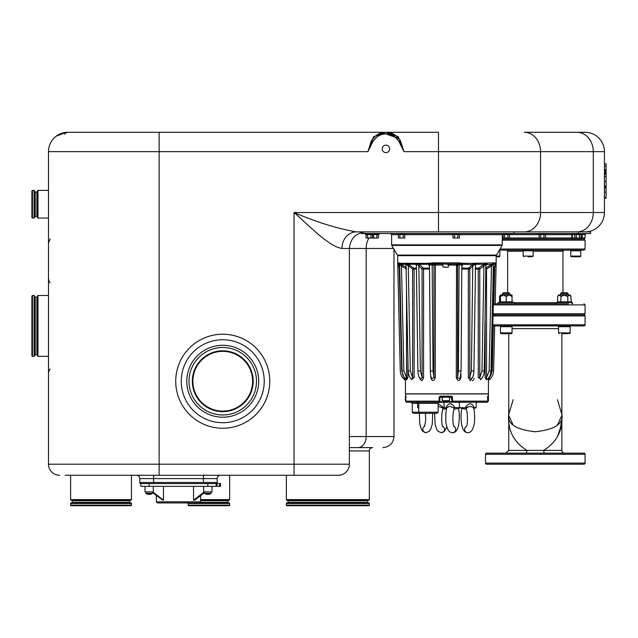 <?xml version="1.0" encoding="UTF-8"?>
<svg xmlns="http://www.w3.org/2000/svg" width="638" height="638" viewBox="0 0 638 638"><rect width="100%" height="100%" fill="white"/><g stroke="black" fill="none" stroke-linecap="round" stroke-linejoin="round"><path stroke-width="0.96" d="M372.656 447.613L349.361 447.613L372.656 447.613A3.318 3.318 0 0 0 369.338 450.93L349.361 450.93M286.366 475.27L286.366 499.61A0.55 0.55 0 0 0 286.917 500.168L368.788 500.168A0.55 0.55 0 0 0 369.338 499.61L369.338 450.93M286.917 502.935L368.788 502.935A0.55 0.55 0 0 1 369.338 503.486L286.366 503.486A0.55 0.55 0 0 1 286.917 502.935L289.612 502.935M286.366 503.486L286.366 505.144A0.55 0.55 0 0 0 286.917 505.695L368.788 505.695A0.55 0.55 0 0 0 369.338 505.144L369.338 503.486M367.679 500.718L288.025 500.718L288.025 502.377A0.55 0.55 0 0 1 287.467 502.935L368.23 502.935A0.55 0.55 0 0 1 367.679 502.377L367.679 500.718A0.55 0.55 0 0 1 368.23 500.168M288.025 500.718A0.55 0.55 0 0 0 287.467 500.168M200.619 499.61L229.664 499.61A0.55 0.55 0 0 1 229.106 500.168L200.619 500.168M194.718 500.168L193.553 500.168M188.728 502.935L229.106 502.935A0.55 0.55 0 0 1 229.664 503.486L188.17 503.486A0.55 0.55 0 0 1 188.728 502.935M188.17 503.486L188.17 505.144A0.55 0.55 0 0 0 188.728 505.695L229.106 505.695A0.55 0.55 0 0 0 229.664 505.144L229.664 503.486M228.556 502.935A0.55 0.55 0 0 1 228.005 502.377L228.005 500.718A0.55 0.55 0 0 1 228.556 500.168M70.619 475.27L70.619 499.61A0.55 0.55 0 0 0 71.177 500.168L130.918 500.168A0.55 0.55 0 0 0 131.476 499.61L131.476 475.27M71.177 502.935L130.918 502.935A0.55 0.55 0 0 1 131.476 503.486L70.619 503.486A0.55 0.55 0 0 1 71.177 502.935M70.619 503.486L70.619 505.144A0.55 0.55 0 0 0 71.177 505.695L130.918 505.695A0.55 0.55 0 0 0 131.476 505.144L131.476 503.486M130.367 502.935A0.55 0.55 0 0 1 129.809 502.377L129.809 500.718A0.55 0.55 0 0 1 130.367 500.168M129.809 500.718L72.285 500.718A0.55 0.55 0 0 0 71.727 500.168M71.727 502.935A0.55 0.55 0 0 0 72.285 502.377L129.809 502.377M72.285 500.718L72.285 502.377M37.435 217.494L37.435 190.937L37.985 190.387L37.985 218.044L37.435 217.494M34.667 204.216L34.667 217.494L34.109 218.044L34.109 190.387L34.667 190.937L34.667 204.216M31.9 217.494L31.9 190.937L32.45 190.387L32.45 218.044L31.9 217.494M37.435 355.789L37.435 296.04L37.985 295.49L37.985 356.339L37.435 355.789M34.109 295.49L32.45 295.49L32.45 356.339L34.109 356.339L34.109 295.49L34.667 296.04L34.667 355.789L35.218 354.68L35.218 297.149L34.667 296.598M32.45 356.339L31.9 355.789L31.9 296.04L32.45 295.49M181.256 381.229A41.486 41.486 0 0 1 222.75 339.743A41.486 41.486 0 0 1 264.236 381.229A41.486 41.486 0 0 1 222.75 422.723A41.486 41.486 0 0 1 181.256 381.229A41.486 41.486 0 0 0 222.75 422.723A41.486 41.486 0 0 0 264.236 381.229A41.486 41.486 0 0 1 222.75 422.723A41.486 41.486 0 0 1 181.256 381.229A41.486 41.486 0 0 0 222.75 422.723A41.486 41.486 0 0 0 264.236 381.229M389.666 148.901A3.732 3.732 0 0 1 385.934 152.634A3.732 3.732 0 0 1 382.202 148.901A3.732 3.732 0 0 1 385.934 145.161A3.732 3.732 0 0 1 389.666 148.901M253.174 381.229A30.425 30.425 0 0 0 222.75 350.804A30.425 30.425 0 0 0 192.325 381.229A30.425 30.425 0 0 0 222.75 411.654A30.425 30.425 0 0 0 253.174 381.229A30.425 30.425 0 0 1 222.75 411.654A30.425 30.425 0 0 1 192.325 381.229M341.952 248.469A16.596 14.371 90 0 1 356.323 231.873C337.263 228.595 316.504 222.144 294.046 212.51C310.722 227.232 329.264 246.595 341.952 248.469L349.361 248.469L349.361 464.209A11.061 11.061 0 0 1 338.299 475.27L65.092 475.27M393.973 249.235L393.973 436.551C393.319 443.266 389.627 446.959 382.904 447.613M229.664 499.61L229.664 475.27M356.323 231.873L438.505 231.873L438.505 132.305L385.934 132.305C391.724 132.09 396.605 135.025 400.584 141.11L403.982 151.661L540.569 151.661A19.363 16.237 90 0 0 524.332 132.305L585.078 132.305A19.363 19.363 0 0 1 604.441 151.661L604.441 212.51L294.046 212.51L294.046 464.209L159.133 464.209L159.133 151.661L367.887 151.661L372.744 141.883C376.388 136.38 380.782 133.741 385.934 133.964C391.078 133.733 395.48 136.373 399.125 141.883L403.982 151.661L398.335 136.779L385.934 132.305L67.859 132.305A19.363 19.363 0 0 0 48.496 151.661A19.363 19.363 0 0 1 56.24 136.173A19.363 19.363 0 0 0 48.496 151.661A19.363 19.363 0 0 1 56.24 136.173L66.113 132.377M159.133 475.27L159.133 464.209L48.496 464.209L48.496 151.661L159.133 151.661L159.133 132.305L70.619 132.305M438.505 231.873L577.047 231.873M585.078 231.873A19.363 19.363 0 0 0 604.441 212.51A19.363 19.363 0 0 1 585.078 231.873A19.363 19.363 0 0 0 604.441 212.51M64.701 134.243A5.535 4.147 -90 0 1 67.859 132.305L66.464 132.353M48.496 464.209A11.061 11.061 0 0 0 59.557 475.27A11.061 11.061 0 0 1 48.496 464.209A11.061 11.061 0 0 0 59.557 475.27M219.616 486.339L219.616 483.572L220.541 483.572L220.541 486.339L216.13 486.339L216.13 483.572A1.109 1.109 0 0 0 217.215 482.464L139.77 482.464A1.109 1.109 0 0 0 140.878 483.572A1.109 1.109 0 0 1 139.77 482.464L139.77 478.596A3.318 3.318 0 0 0 136.452 475.27A3.318 3.318 0 0 1 139.77 478.596L217.215 478.596L217.215 482.464A1.109 1.109 0 0 1 216.107 483.572L140.854 483.572L140.854 486.339L140.854 483.572L140.854 486.339L149.156 486.339L149.156 483.572M386.333 132.305L393.168 133.964M378.701 133.964L385.934 132.305L373.525 136.787L367.887 151.661L371.284 141.11C375.256 135.033 380.144 132.098 385.934 132.305L388.733 132.537M585.078 132.305A19.363 19.363 0 0 1 604.441 151.661A19.363 19.363 0 0 0 585.078 132.305A19.363 19.363 0 0 1 604.441 151.661L593.284 151.661L593.284 212.51A19.363 16.237 -90 0 1 577.876 231.849M67.859 132.305A19.363 19.363 0 0 0 48.496 151.661A19.363 19.363 0 0 1 67.859 132.305A19.363 19.363 0 0 0 56.24 136.173M349.361 447.533L349.361 440.667M220.533 475.27A3.318 3.318 0 0 0 217.215 478.596M400.584 141.11A16.596 16.596 0 0 0 371.284 141.11A16.596 16.596 0 0 1 400.584 141.11L399.125 141.883A14.937 14.937 0 0 0 372.744 141.883C376.388 136.38 380.782 133.741 385.934 133.964L398.838 138.454M371.284 141.11L372.744 141.883M368.788 502.935L366.092 502.935M604.441 174.294L606.1 174.294L606.1 165.992L604.441 165.992M606.1 169.708L604.441 169.708M606.1 170.697L604.441 170.697M606.1 172.164L604.441 172.164M606.1 165.992L604.441 165.888M606.1 173.233L604.441 173.233M606.1 165.888L606.1 163.759L604.441 163.759M606.1 188.027L606.1 176.455L604.441 176.455M606.1 181.28L604.441 181.28M606.1 186.041L604.441 186.041M606.1 186.623L604.441 186.623M606.1 187.229L604.441 187.229M604.441 192.15L606.1 192.15L606.1 187.628L604.441 187.628M606.1 187.891L604.441 187.891M606.1 191.703L606.1 197.732L604.441 197.732M606.1 174.294L606.1 176.455M606.1 197.732L606.1 198.179L604.441 198.179M152.474 491.866L152.474 493.31L152.474 492.616L162.849 500.168M191.424 502.935L167.93 502.935M477.16 263.087L475.31 263.319M496.141 263.319L495.527 265.225L496.133 264.603L496.061 263.319M474.098 378.206L474.034 378.637M473.898 379.163L473.699 379.65M473.085 380.423L472.256 380.719M495.04 264.603L495.463 264.611M495.527 265.225L494.753 266.022M489.394 377.536C488.716 380.296 488.748 380.296 489.474 377.536L492.257 370.973L493.326 325.914M398.479 264.611L397.817 263.319L397.729 264.603L398.399 265.225L398.479 264.611L397.737 264.028L397.737 264.603M408.073 263.087L406.701 263.319M404.388 377.536C405.114 380.296 405.146 380.296 404.468 377.536M399.221 267.274L401.685 370.973L403.87 376.875M399.189 266.022L398.399 265.225M399.659 264.291L398.822 264.531M496.013 263.877L493.365 264.291M419.373 413.32L413.719 413.32M483.062 402.251L480.358 402.251M473.643 408.448L476.123 407.786L476.371 402.251L486.563 402.251L411.175 402.251M410.8 402.251L406.55 402.251L405.441 401.15L406.924 402.251L410.8 402.251M476.123 407.786L473.205 407.499L470.549 406.342L465.142 407.786L452.9 407.499L454.463 408.759C452.589 410.051 452.31 425.323 454.104 426.694L454.104 426.694M452.9 407.499L449.814 406.342L446.026 407.786L441.687 407.499L443.258 408.759C441.376 410.051 441.097 425.323 442.892 426.694L442.892 426.694M446.026 407.786C448.522 402.458 451.584 402.458 455.221 407.786M458.124 407.69C459.432 411.406 459.663 416.813 458.826 423.919C457.853 429.805 455.755 432.724 452.533 432.676A3.318 3.182 -90 0 0 453.945 426.383M452.533 432.676C449.272 432.588 447.19 429.741 446.289 424.15C445.332 421.758 445.731 409.205 446.951 407.69L447.166 407.499M460.181 407.961L454.184 409.269M446.72 408.448L444.239 407.786L443.992 402.251L434.574 402.251L454.583 402.251M438.131 403.734L444.016 407.786M446.935 426.862L444.399 431.432L441.329 432.676A3.318 3.182 -90 0 0 442.732 426.383M441.687 407.499L438.131 406.366M446.688 408.575L442.971 409.269M525.951 453.147A2.767 0.877 90 0 0 526.836 450.38C513.51 441.911 507.473 429.924 508.741 414.421C506.963 423.847 515.807 429.621 535.25 431.743C554.781 429.629 563.649 423.863 561.847 414.421C563.131 429.876 557.102 441.863 543.751 450.38A2.767 0.877 -90 0 0 544.629 453.147M564.614 453.147A2.767 2.767 0 0 1 561.847 450.38L561.847 333.658L561.847 414.421L557.421 399.667M557.421 436.815L560.603 427.285M560.627 427.181L561.544 421.072M561.584 420.625L561.647 419.844M508.741 333.658L508.741 450.38L561.847 450.38M513.167 399.667L508.741 414.421L508.933 419.764M558.529 328.642L512.059 328.642M501.962 325.914L560.459 325.579M492.831 324.806L585.078 324.806A1.109 1.109 0 0 1 583.969 325.914L492.807 325.914M568.625 325.914L583.969 325.914A1.109 1.109 0 0 0 585.078 324.806L585.078 315.954L493.03 315.954M493.062 314.853L583.969 314.853A1.109 1.109 0 0 1 585.078 315.954A1.109 1.109 0 0 0 583.969 314.853L493.062 314.853M561.847 414.517L561.831 415.163M561.815 415.545L557.421 425.083M513.167 425.083L508.781 415.633M508.757 415.178L508.741 414.556M512.202 453.147L513.167 453.147M486.611 453.147L583.969 453.147A1.109 1.109 0 0 1 585.078 454.256L485.51 454.256A1.109 1.109 0 0 1 486.611 453.147M578.299 453.147L569.726 453.147M566.959 453.147L558.386 453.147M500.854 453.147L492.281 453.147M485.51 454.256L485.51 463.1L585.078 463.1L585.078 454.256M485.51 463.1A1.109 1.109 0 0 0 486.611 464.209L583.969 464.209A1.109 1.109 0 0 0 585.078 463.1M499.379 250.128L583.969 250.128L585.078 249.019L500.017 249.019M557.421 303.784L560.044 303.784L557.421 303.784M568.625 303.784L506.253 303.784M513.167 303.784L510.536 303.784M493.31 303.784L535.29 303.784M570.675 295.96L571.481 302.364L557.189 302.364L557.628 301.854L571.042 301.854L572.134 302.54L571.967 303.784A0.638 0.638 0 0 0 572.134 302.54L556.535 302.54L556.703 303.784M500.439 296.55L500.439 294.995L512.059 294.995L512.059 296.55L509.156 294.995L506.253 296.55L503.35 294.995L500.439 296.55L500.439 301.854L512.059 301.854L512.434 302.364L500.08 302.101L498.453 302.54A0.638 0.638 0 0 0 498.621 303.784L498.621 303.784A0.638 0.638 0 0 1 498.453 302.54L514.053 302.54A0.638 0.638 0 0 1 513.885 303.784M568.171 333.658L562.421 333.658M560.459 293.831L561.568 292.722L567.102 292.722L568.211 293.831L560.459 293.831L560.459 294.995M564.335 333.658L566.249 333.658M564.335 325.914L569.367 325.914A0.774 0.774 0 0 1 570.141 326.688L558.529 326.688L559.303 325.914M568.211 302.284L568.785 302.173M568.944 302.149L570.013 302.109M567.692 296.55L564.335 294.995L570.141 294.995L571.042 296.55L569.367 294.995L567.692 296.55L567.908 302.364M557.628 296.55L558.529 294.995L564.335 294.995L560.985 296.55L559.303 294.995L557.628 296.55L557.628 301.854M560.985 296.55L560.762 302.364M523.184 250.79L523.184 256.101L533.137 256.101L533.137 250.79L523.184 250.79L523.846 250.128L528.16 250.128L513.167 250.128M502.25 240.175L585.078 240.175L583.969 239.067L585.078 237.958L585.078 234.64L582.167 234.64L582.167 237.958L585.078 237.958L583.969 239.067L513.167 239.067M512.059 301.63L514.053 302.54M510.121 293.831L502.377 293.831L503.486 292.722L509.02 292.722L510.424 294.995M506.253 296.55L506.253 302.364M512.059 296.55L512.059 301.854M500.439 301.854L500.064 302.364L501.596 302.173M501.851 302.149L502.377 302.117M500.439 295.346L499.546 296.55L499.546 301.854L500.439 301.678M499.546 301.854L499.107 302.364M501.221 333.658L502.935 333.658L501.221 333.658A0.774 0.774 0 0 1 500.439 332.884L512.059 332.884A0.774 0.774 0 0 1 511.285 333.658L501.221 333.658L500.439 332.884L501.221 333.658M506.253 333.658L511.285 333.658M511.285 325.914A0.774 0.774 0 0 1 512.059 326.688L512.059 332.884M512.059 326.688L500.439 326.688L501.221 325.914A0.774 0.774 0 0 0 500.439 326.688L500.439 332.884M502.377 293.831L502.377 294.995M569.367 333.658A0.774 0.774 0 0 0 570.141 332.884L569.479 333.65M147.306 494.075A5.511 5.511 0 0 0 148.686 494.37L149.627 494.37A5.511 5.511 0 0 0 151.007 494.075L151.062 494.075A5.535 5.535 0 0 0 152.474 493.31L145.839 493.31A5.535 5.535 0 0 0 147.25 494.075L147.25 494.075A5.535 5.535 0 0 1 145.839 493.31A5.535 5.535 0 0 0 147.25 494.075A5.535 5.535 0 0 1 145.839 493.31L145.839 491.866M570.763 250.79A0.662 0.662 0 0 1 571.425 250.128L580.054 250.128A0.662 0.662 0 0 1 580.716 250.79L580.716 256.101A0.662 0.662 0 0 1 580.054 256.771L571.425 256.771A0.662 0.662 0 0 1 570.763 256.101L580.716 256.101L580.716 250.79L570.763 250.79L570.763 256.101M572.972 256.771L575.739 256.771M499.355 250.16A0.662 0.662 0 0 1 499.825 250.79L499.825 256.101A0.662 0.662 0 0 1 499.163 256.771L497.608 256.771M461.784 268.112L468.603 268.112L472.702 264.276L472.997 263.319L496.165 262.856L496.165 255.663L397.697 255.663L397.697 262.856L399.635 263.087L399.667 264.012L400.393 264.284M472.319 377.536L470.358 380.719L468.316 377.536L469.799 377.536L471.37 370.973L472.782 266.022L469.799 269.069L469.799 377.536L471.442 379.315C472.487 377.433 473.779 375.973 473.898 370.997L475.533 264.611L474.72 264.028L473.117 264.611L473.412 265.225L474.728 264.603L475.318 265.225L476.092 264.276L475.318 265.4M405.441 378.805L405.441 393.845L488.421 393.845L488.421 377.999M486.467 379.809L485.127 377.536L486.523 377.536L489.139 370.973L491.491 266.022L486.523 269.069L486.555 379.777C489.179 378.174 490.654 375.248 490.989 371.005L491.778 371.005L494.147 267.274M481.044 379.147L478.261 377.536L479.768 377.536L481.969 370.973L483.947 266.022L479.768 269.069L479.768 377.536L480.542 379.642C482.838 377.552 484.059 374.673 484.194 371.005L485.933 263.319M494.099 263.957L493.413 263.957M399.651 263.957L398.806 263.957L397.697 262.856L397.737 264.044M429.502 266.357L428.752 265.065A1.109 0.901 149.8 0 1 429.486 265.456L430.339 370.989C430.379 374.227 430.81 376.811 431.631 378.749L433.96 377.536L433.96 265.065L432.125 265.065L433.13 263.957L458.108 263.957L459.097 265.065A1.109 1.061 -90 0 0 458.028 263.957L456.537 263.957A1.109 1.061 -90 0 1 457.598 265.065L457.598 377.536L458.379 370.973L459.097 265.065L448.418 265.065M428.752 265.065L428.664 264.276L429.262 264.611L432.875 263.638L443.825 263.957L437.325 263.957M460.253 377.536L460.939 377.536C459.408 381.516 457.853 381.516 456.29 377.536L460.054 378.581L461.091 370.981L458.379 370.973M433.218 263.957A1.109 1.045 90 0 0 432.181 265.065L433.027 370.973L433.96 377.536L435.307 377.536C433.76 381.516 432.237 381.516 430.746 377.536L431.368 377.536M416.359 265.137L417.898 370.997C418.073 374.881 418.975 377.688 420.594 379.395L422.069 377.536L423.568 377.536C422.244 381.516 420.96 381.516 419.732 377.536M406.007 264.523L408.161 371.005C408.456 375.008 409.732 377.895 411.988 379.674L412.619 377.536L414.118 377.536L411.574 379.291M405.744 377.536C406.685 380.296 406.94 380.296 406.526 377.536L407.881 377.536L406.669 379.817M406.526 269.069L401.462 266.022L400.648 265.225L400.329 263.319L399.635 263.087M416.359 265.272L415.617 264.276L407.953 264.276L409.325 265.065A1.109 0.542 124.9 0 0 408.264 266.022L410.322 370.973L412.619 377.536L412.619 269.069L407.491 265.225L407.953 264.276L407.507 263.319L405.162 263.319L406.318 264.028L406.071 264.611L406.318 264.028L406.071 264.611L405.632 264.276L406.071 264.611M418.48 264.611L418.552 263.319L415.258 263.319L415.402 263.877L416.893 264.028L416.159 264.611L416.367 265.225L416.893 264.603L418.193 265.225L418.48 264.611L416.893 264.028L416.367 265.225L416.893 264.603M432.875 263.638L432.811 262.856L428.457 263.319L428.569 263.877L430.722 264.012L430.714 264.706L432.125 265.065M461.737 266.022L462.797 263.319L458.371 262.856L458.323 263.638L460.5 264.012L458.842 264.284M406.55 265.065L405.632 264.276L400.847 264.276L402.299 265.065L401.462 266.022L403.862 370.973L406.526 377.536L406.526 287.738M399.045 262.856L400.122 263.957L399.579 263.765L399.659 264.73L400.648 265.225M407.722 264.611L406.318 264.028L406.183 265.225L406.31 264.603L407.491 265.225M429.526 269.069L422.069 269.069L418.847 266.022L420.378 370.973L422.069 377.536L422.069 269.069A1.109 0.758 133.4 0 1 423.257 268.112L429.518 268.112M428.569 263.877L428.664 264.276L418.871 264.276L420.043 265.065A1.109 0.758 133.4 0 0 418.847 266.022L418.193 265.225M429.262 264.611L429.534 265.225L430.714 264.706M429.534 265.225L429.581 266.022M459.137 265.065L460.508 264.706L461.745 265.225M473.412 265.225L472.782 266.022A1.109 0.79 -135.6 0 0 471.586 265.065M484.465 264.611L484.705 265.225L485.917 264.603L486.116 265.225L486.252 264.611L484.553 263.877L484.465 264.611L485.909 264.028L486.116 265.225L485.917 264.603M484.705 265.225L483.947 266.022A1.109 0.582 -126.1 0 0 482.854 265.065L484.202 264.276L476.092 264.276L476.291 263.877L474.72 264.028L474.728 264.603M485.638 268.112L492.058 264.276L492.305 265.225L493.365 264.762L490.989 371.005M492.305 265.225L491.491 266.022L490.614 265.065M402.299 265.065L406.127 267.37M409.325 265.065L413.679 268.112L416.399 268.112M420.043 265.065L423.257 268.112A1.109 0.622 90 0 1 423.568 269.069L423.568 377.536M473.117 264.611L462.622 264.276L461.792 266.756M475.278 268.112L478.675 268.112L482.854 265.065M487.161 263.319L487.009 263.877L485.909 264.028L486.252 264.611L486.714 264.276L485.861 265.065M399.659 264.706L399.667 264.012L400.8 264.611M400.449 263.877L399.364 263.638M407.594 263.877L406.318 264.028L406.302 263.319M416.159 264.611L415.402 263.877M418.592 263.877L416.893 264.028L416.877 263.319M432.412 264.284L430.722 264.012L430.618 263.087M493.381 263.087L493.349 264.012L492.058 264.276L486.252 264.611L487.009 263.877M492.568 263.319L492.456 263.877M492.137 264.611L493.349 264.012L493.357 264.706M492.727 264.284L493.78 263.638L493.038 263.957L493.493 263.813L493.365 264.762M460.508 264.706L460.5 264.012L462.016 264.611M462.694 263.877L460.5 264.012L460.596 263.087M484.625 263.319L484.553 263.877M475.645 265.065A1.109 0.79 -135.6 0 0 475.318 265.153L475.533 264.611M476.426 263.319L476.291 263.877M474.736 263.319L474.72 264.028L472.965 263.877M468.316 377.536L468.316 269.069A1.109 0.574 90 0 1 468.603 268.112A1.109 0.79 -135.6 0 1 469.799 269.069L461.776 269.069M478.261 377.536L478.261 269.069A1.109 0.837 -90 0 1 478.675 268.112A1.109 0.582 -126 0 1 479.768 269.069L475.27 269.069M461.8 265.56A1.109 0.917 -153.9 0 1 461.808 265.544L461.808 265.544A1.109 0.917 -153.9 0 1 462.622 265.065M442.884 265.065L435.307 265.065L434.996 263.957A1.109 1.045 90 0 0 433.96 265.065L435.307 265.065L435.307 377.536M486.132 268.486L486.523 269.069L486.116 269.069M494.099 262.856L493.78 263.638M416.415 269.069L412.619 269.069A1.109 0.542 124.9 0 1 413.679 268.112A1.109 0.877 90 0 1 414.118 269.069L414.118 377.536M405.632 264.276L405.321 263.877M436.679 413.32L419.876 413.32L436.679 413.32M451.545 397.163L448.402 396.724L451.449 396.724M405.76 396.445A0.55 0.55 -90 0 1 405.68 396.166L405.441 393.957L488.421 393.957L488.421 401.15L487.312 402.251M452.501 397.275L451.871 397.275L451.871 401.15L452.501 401.15L452.446 402.251A0.55 0.55 90 0 1 451.887 401.701L451.377 396.166L452.501 397.275L452.501 401.15L487.663 401.15L486.563 402.251L487.663 401.15L487.663 397.275L487.863 396.166L488.421 396.166L487.863 396.724M488.182 396.166L488.046 401.15L486.93 402.195M454.695 402.251L459.288 402.251L459.527 407.786L466.179 409.269M449.511 397.275L451.871 397.275L451.313 396.724L440.26 396.724L439.71 397.275L439.726 401.701A0.55 0.55 90 0 1 439.175 402.251L439.048 397.275L440.164 396.166L451.377 396.166M405.68 396.166L405.816 401.15L439.71 401.15M442.317 397.275L439.837 397.275A0.55 0.55 -90 0 1 440.387 396.724L443.426 396.724M440.26 396.724L440.164 396.166M452.35 396.724L451.225 396.724M493.31 267.274L494.705 267.274L493.31 267.274M493.389 263.957L495.04 264.291L494.705 267.274M447.78 401.15L445.38 401.15M442.764 396.724L442.317 397.163L449.511 397.163L448.945 396.724M446.752 267.274L445.204 267.274M448.307 264.291L443.314 263.957M399.715 267.274L399.157 267.274L399.715 267.274M447.477 263.957L450.978 264.291M476.371 402.251L459.631 402.251M465.142 407.786C468.778 402.458 471.841 402.458 474.337 407.786M466.426 426.383A3.318 3.182 90 0 0 467.829 432.676C471.091 432.588 473.173 429.741 474.074 424.15C475.039 421.758 474.632 409.205 473.412 407.69L473.205 407.499M466.266 426.694L466.258 426.694C468.053 425.323 467.774 410.051 465.9 408.759L467.463 407.499M418.775 407.786L417.738 407.786L417.491 402.251M424.629 426.383A3.318 3.182 90 0 0 426.032 432.676L429.103 431.432L430.73 429.183L432.277 424.15L432.692 413.32M578.514 233.532L578.514 231.873L590.613 231.873L590.613 233.532L361.188 233.532L361.188 232.575M578.514 231.873L513.925 231.873L513.925 233.532M545.506 237.958L571.871 237.958A1.109 0.813 -90 0 1 571.058 239.067L502.25 239.067M583.969 250.128L585.078 249.019L585.078 240.175L583.969 239.067L581.122 239.067A1.109 1.045 -90 0 0 582.167 237.958L581.074 237.958M163.631 502.935L199.511 502.935L157.474 502.935L156.366 501.827L200.619 501.827L200.619 495.622M153.303 486.339L153.303 491.866L145.009 491.866L145.009 486.339M194.135 500.168L193.537 500.176L194.135 500.168M193.537 486.339L193.537 500.176L194.718 500.176L204.511 492.616M163.448 486.339L163.448 500.176L152.673 491.866M211.976 486.339L211.976 491.866L203.681 491.866L203.681 486.339M204.312 491.866L193.537 500.176M219.616 483.572L217.056 483.572L217.056 486.339M216.13 486.339L149.156 486.339M216.13 483.572L217.056 483.572M189.055 502.935L193.354 502.935M207.358 494.075L208.299 494.075L207.358 494.37A5.511 5.511 0 0 1 205.978 494.075L205.978 494.075M211.146 491.866L211.146 493.31L204.511 493.31A5.535 5.535 0 0 0 205.922 494.075M211.146 493.31A5.535 5.535 0 0 1 209.735 494.075L209.735 494.075M208.299 494.075L208.299 494.37A5.511 5.511 0 0 0 209.679 494.075M152.474 493.31A5.535 5.535 0 0 1 151.062 494.075L151.007 494.075M372.249 238.086L378.43 237.998L378.43 234.553L372.042 234.553M372.042 237.998L378.43 237.998M373.637 237.998L373.565 234.385L371.89 234.385L375.232 234.505M376.827 237.998L376.906 234.385M378.43 234.553L379.355 234.178L365.135 234.178L365.135 233.532M366.068 237.998L372.456 237.998L372.456 234.553L366.068 234.553L366.068 237.998L372.456 237.998M367.663 237.998L367.592 234.385L365.917 234.385L369.258 234.505M370.853 237.998L370.933 234.385M365.135 234.178L366.068 234.553M372.456 234.553L373.382 234.178L373.382 233.532M398.359 237.998L404.747 237.998L404.747 234.553L398.359 234.553L398.359 237.998L404.747 237.998M399.954 237.998L399.882 234.385L398.208 234.385L401.549 234.505M403.152 237.998L403.224 234.385M404.747 234.553L398.359 234.553M453.004 237.998L459.392 237.998L459.392 234.553L453.004 234.553L453.004 237.998L459.392 237.998M454.607 237.998L454.527 234.385L452.86 234.385L456.202 234.505M457.797 237.998L457.869 234.385M459.392 234.553L453.004 234.553M503.087 237.998L509.475 237.998L509.475 234.553L503.087 234.553L503.087 237.998L509.475 237.998M504.69 237.998L504.61 234.385L502.943 234.385L506.285 234.505M507.88 237.998L507.952 234.385M509.475 234.553L503.087 234.553M539.118 237.998L545.506 237.998L545.506 234.553L539.118 234.553L539.118 237.998L545.506 237.998M539.118 234.553L542.308 234.505M540.713 237.998L540.713 234.553L539.812 234.505M543.911 237.998L543.983 234.385M545.506 234.553L546.431 234.178L538.193 234.178L538.193 233.532M574.686 237.998L581.074 237.998L581.074 234.553L574.686 234.553L574.686 237.998L581.074 237.998M574.686 234.553L577.876 234.505M576.281 237.998L576.281 234.553L575.372 234.505M579.471 237.998L579.551 234.385M581.074 234.553L582 234.178L573.753 234.178L573.753 233.532M528.16 256.771L531.358 256.771M528.16 250.128L532.475 250.128L533.137 250.79M498.988 250.79L499.825 250.79L499.825 256.101L496.165 256.101M499.163 256.771L496.165 256.771M286.366 499.61L369.338 499.61M286.366 505.144L369.338 505.144M288.025 502.377L367.679 502.377M189 381.229A33.742 33.742 0 0 1 222.75 347.487A33.742 33.742 0 0 1 256.492 381.229A33.742 33.742 0 0 1 222.75 414.979A33.742 33.742 0 0 1 189 381.229M188.17 505.144L229.664 505.144M228.005 500.718L200.619 500.718M200.468 502.377L228.005 502.377M70.619 499.61L131.476 499.61M70.619 505.144L131.476 505.144M258.701 381.229A35.959 35.959 0 0 0 222.75 345.278A35.959 35.959 0 0 0 186.79 381.229A35.959 35.959 0 0 0 222.75 417.188A35.959 35.959 0 0 0 258.701 381.229M36.876 192.046L35.218 192.046L35.218 216.386L36.876 216.386L36.876 192.046L37.435 191.496M35.218 354.68L36.876 354.68L36.876 297.149L37.435 296.598M269.77 381.229A47.021 47.021 0 0 0 222.75 334.216A47.021 47.021 0 0 0 175.729 381.229A47.021 47.021 0 0 0 222.75 428.25A47.021 47.021 0 0 0 269.77 381.229M192.875 381.229A29.874 29.874 0 0 1 222.75 351.363A29.874 29.874 0 0 1 252.616 381.229A29.874 29.874 0 0 1 222.75 411.103A29.874 29.874 0 0 1 192.875 381.229M393.526 248.469L366.172 248.469L366.172 436.551L393.973 436.551M365.957 231.873C355.876 232.862 350.35 238.389 349.361 248.469L366.172 248.469A16.596 12.425 90 0 1 368.812 238.237M349.361 436.551L366.172 436.551A11.061 8.286 90 0 1 357.886 447.613M577.047 132.305A19.363 16.237 90 0 1 593.284 151.661L540.569 151.661L540.569 212.51A19.363 16.237 -90 0 1 524.332 231.873M349.361 464.209L294.046 464.209L294.046 475.27M203.386 483.572L203.386 475.27M153.599 483.572L153.599 475.27M139.77 478.596A3.318 3.318 0 0 0 136.452 475.27M493.852 303.784L494.721 267.274M413.368 413.32L412.26 412.212L438.131 412.212L437.03 413.32M417.539 403.36L412.26 403.36L411.151 402.251M487.32 396.724L487.759 396.469L488.046 397.275L488.421 401.15M558.529 326.688L558.529 332.884L570.141 332.884L570.141 326.688L569.479 325.922M506.524 250.128L507.633 251.236L523.184 251.236M533.137 251.236L562.955 251.236L562.955 292.722M514.316 302.683L556.272 302.683M493.086 313.744L585.078 313.744L583.969 314.853L585.078 313.744L585.078 304.892L493.286 304.892M485.127 377.536L485.127 321.528M460.939 374.004L460.939 377.536M456.29 377.536L456.537 263.957M430.746 377.536L430.746 375.543M407.881 356.618L407.881 377.536M400.329 263.319L405.162 263.319M407.507 263.319L415.258 263.319M418.552 263.319L428.457 263.319M432.811 262.856L458.371 262.856M462.797 263.319L472.997 263.319M403.862 370.973L403.08 370.973M410.322 370.973L408.767 370.973M420.378 370.973L418.185 370.973M433.027 370.973L430.339 370.989M473.651 370.973L471.37 370.973M483.66 370.973L481.969 370.973M490.064 370.973L489.139 370.973M438.131 412.212L438.131 403.36L418.775 403.36L417.667 402.251M439.048 397.275L439.837 397.275L439.837 401.701L451.887 401.701M439.726 401.701L439.837 401.701A0.55 0.55 -90 0 1 439.279 402.251M486.938 402.251L488.046 401.15L487.671 397.275M406.924 402.251L405.816 401.15L405.744 396.405L406.231 396.724M493.318 266.947L495.04 266.947M442.317 397.163L442.317 400.704L449.511 400.704L449.072 401.15M442.884 264.291L442.884 266.947L448.083 267.274M399.157 263.957L398.822 266.947L399.707 266.947M398.359 234.64L391.612 234.64L391.612 244.856L502.25 244.856L502.098 245.407L391.764 245.407L397.362 255.104L496.5 255.104L495.543 255.663M574.686 234.64L571.871 234.64A1.109 0.813 90 0 1 572.685 233.532M503.087 234.64L459.392 234.64M453.004 234.64L404.747 234.64M545.506 234.64L571.871 234.64L571.871 237.958L574.686 237.958M502.25 237.958L503.087 237.958M509.475 237.958L539.118 237.958M539.118 234.64L509.475 234.64M583.212 233.532A1.109 1.045 90 0 0 582.167 234.64L581.074 234.64M580.452 239.067L580.157 238.237M207.829 486.339L207.829 483.572M50.155 368.987L49.062 370.503L48.496 372.935M35.218 192.046L34.667 191.496M32.45 218.044L34.109 218.044M34.109 356.339L34.667 355.789M37.985 356.339L48.496 356.339M37.985 218.044L48.496 218.044M37.985 190.387L48.496 190.387M37.985 295.49L48.496 295.49M383.135 132.537L385.934 132.305L383.135 132.537M36.876 297.149L35.218 297.149M36.876 354.68L37.435 355.23M32.45 190.387L34.109 190.387M35.218 216.386L34.667 216.936M36.876 216.386L37.435 216.936M50.155 282.841L49.062 281.326L48.496 278.894M50.155 238.987L48.496 242.934M495.056 263.957L496.165 262.856L496.165 263.319M496.125 264.044L495.2 303.784M494.673 325.914L493.597 371.005C493.174 375.224 491.595 378.159 488.875 379.817L488.413 380.583M405.449 380.583L404.986 379.817C402.267 378.159 400.688 375.224 400.265 371.005L397.729 264.603M491.778 371.005L490.63 375.742L488.421 378.805L490.63 375.742L491.451 373.477M412.26 412.212L412.26 403.36M405.999 396.724L405.441 396.166L405.441 401.15M432.708 401.701L433.266 402.251M461.154 401.701L460.596 402.251M441.329 432.676L438.25 431.432L436.623 429.183L435.084 424.15L434.669 413.32M508.741 450.38L505.974 453.147M585.078 304.892L583.969 303.784L585.078 304.892M500.439 326.688L501.221 325.914M558.529 332.884L559.303 333.658M568.211 293.831L568.211 294.995M571.481 302.364L572.134 302.54M557.189 302.364L556.535 302.54M507.633 251.236L507.633 292.722M562.955 251.236L564.056 250.128M500.08 302.101L500.439 301.63M500.439 294.995L499.546 296.55M406.725 379.793L406.605 379.785C403.87 378.063 402.363 375.136 402.084 371.005L399.659 264.73M461.808 265.536L461.091 370.981M451.871 401.15L452.446 402.251M488.046 397.275L488.118 396.405M476.785 401.701L476.235 402.251M417.077 401.701L417.627 402.251M419.876 413.32L418.775 412.212L418.775 403.36M438.131 403.36L439.239 402.251M442.317 400.704L442.764 401.15M449.511 397.163L449.511 400.704M448.083 263.957L448.418 266.947M462.247 407.69C460.939 411.406 460.7 416.813 461.545 423.919C462.51 429.805 464.608 432.724 467.829 432.676M418.775 408.065L417.738 407.786M424.469 426.694L425.698 420.378L425.418 413.32M419.381 413.201L419.748 423.919L421.375 429.262L422.962 431.432L426.032 432.676M391.612 234.64L390.504 233.532M571.209 239.067L572.31 237.958L572.31 234.64L573.418 233.532M496.5 255.104L502.098 245.407M502.25 244.856L502.329 234.218M585.078 234.64L586.186 233.532M391.612 244.856L391.764 245.407M397.362 255.104L398.319 255.663M156.366 495.622L156.366 501.827L157.474 502.935M200.619 501.827L199.511 502.935M204.511 491.866L204.511 493.31M379.355 233.532L379.355 234.178M397.434 233.532L397.434 234.178M405.672 233.532L405.672 234.178M452.079 233.532L452.079 234.178M460.325 233.532L460.325 234.178M502.162 233.532L502.162 234.178M510.408 233.532L510.408 234.178M538.966 234.385L538.193 234.178M546.431 233.532L546.431 234.178M574.535 234.385L573.753 234.178M582 233.532L582 234.178M523.184 256.101L523.846 256.771M533.137 256.101L532.475 256.771"/></g></svg>
